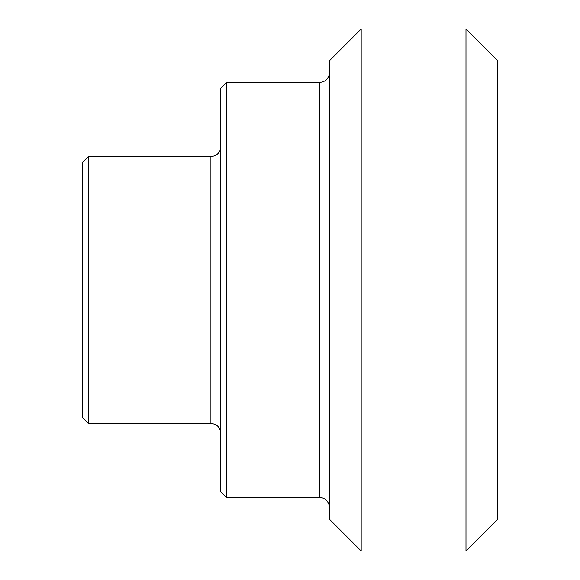 <?xml version="1.0" encoding="UTF-8"?>
<svg xmlns="http://www.w3.org/2000/svg" width="580" height="580" viewBox="0 0 580 580"><rect width="100%" height="100%" fill="white"/><g stroke="black" fill="none" stroke-linecap="round" stroke-linejoin="round"><path stroke-width="0.87" d="M88.319 156.535L210.91 156.535L210.91 423.465L88.319 423.465L88.319 156.535L82.389 162.465L82.389 417.535L88.319 423.465M220.799 88.319L220.799 491.68L226.729 497.611L226.729 82.389L220.799 88.319M226.729 82.389L319.66 82.389L319.66 497.611L226.729 497.611M329.549 60.639L329.549 519.361L361.18 551L361.18 29L329.549 60.639M465.979 551L497.611 519.361L497.611 60.639L465.979 29L465.979 551L361.18 551M210.91 423.465C216.913 424.052 220.212 427.344 220.799 433.354M210.91 156.535L214.259 155.947C218.392 154.222 220.567 151.119 220.799 146.646M319.66 497.611C321.74 497.118 328.802 499.221 329.549 507.5M319.66 82.389C325.663 81.802 328.962 78.503 329.549 72.5M361.18 29L465.979 29"/></g></svg>
